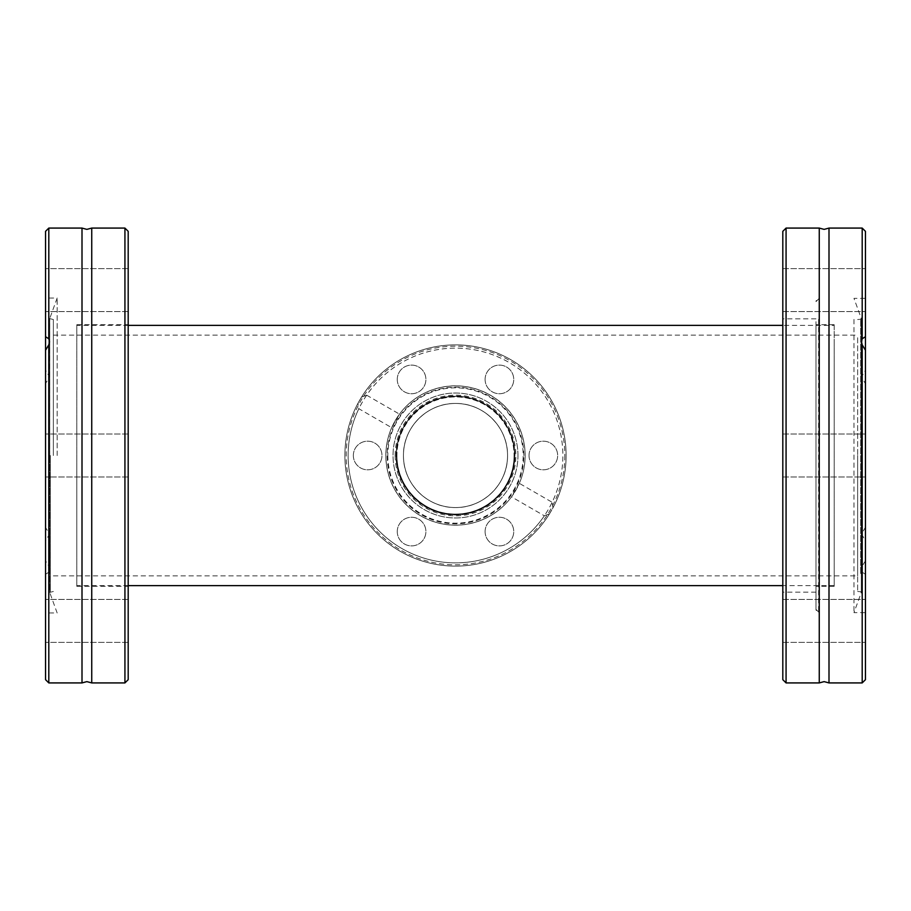 <?xml version="1.0" encoding="UTF-8"?>
<svg xmlns="http://www.w3.org/2000/svg" width="911" height="911" viewBox="0 0 911 911"><rect width="100%" height="100%" fill="white"/><g stroke="black" fill="none" stroke-linecap="round" stroke-linejoin="round"><path stroke-width="0.68" stroke-dasharray="4.55 3.42" d="M403.448 455.5A52.052 52.052 0 0 1 455.5 403.448A52.052 52.052 0 0 1 507.552 455.5C507.974 427.259 483.627 403.026 455.534 403.448C427.259 403.015 403.038 427.316 403.448 455.5C403.061 483.764 427.327 507.974 455.477 507.552C483.673 507.962 507.962 483.775 507.552 455.5A52.052 52.052 0 0 1 455.5 507.552A52.052 52.052 0 0 1 403.448 455.5A52.052 52.052 0 0 0 455.5 507.552A52.052 52.052 0 0 0 507.552 455.5A52.052 52.052 0 0 0 455.5 403.448A52.052 52.052 0 0 0 403.448 455.5A52.052 52.052 0 0 0 455.5 507.552A52.052 52.052 0 0 0 507.552 455.5A52.052 52.052 0 0 0 455.5 403.448A52.052 52.052 0 0 0 403.448 455.5M396.934 455.5C396.604 487.453 423.706 514.419 455.443 514.066C487.305 514.408 514.396 487.499 514.066 455.5A58.566 58.566 0 0 1 455.5 514.066A58.566 58.566 0 0 1 396.934 455.5A58.566 58.566 0 0 1 455.5 396.934A58.566 58.566 0 0 1 514.066 455.5C514.419 423.569 487.248 396.558 455.557 396.934C423.615 396.547 396.581 423.661 396.934 455.5M366.666 395.192L361.496 397.185A110.618 110.618 0 0 1 566.118 455.5A110.618 110.618 0 0 1 455.5 566.118A110.618 110.618 0 0 1 344.882 455.5A110.618 110.618 0 0 1 455.5 344.882A110.618 110.618 0 0 1 566.118 455.5A110.618 110.618 0 0 1 455.5 566.118A110.618 110.618 0 0 1 344.882 455.5A110.618 110.618 0 0 0 455.5 566.118A110.618 110.618 0 0 0 566.118 455.5A110.618 110.618 0 0 0 455.5 344.882A110.618 110.618 0 0 0 344.882 455.5A110.618 110.618 0 0 1 358 403.254L358.854 408.72L391.673 427.669L399.485 414.141L366.666 395.192A107.373 107.373 0 0 1 509.181 362.521A107.373 107.373 0 0 1 552.146 502.28L519.327 483.331A69.623 69.623 0 0 0 399.485 414.141M564.82 455.5A109.32 109.32 0 0 1 455.5 564.82A109.32 109.32 0 0 1 346.18 455.5A109.32 109.32 0 0 1 455.5 346.18A109.32 109.32 0 0 1 564.82 455.5M485.107 379.42A14.314 14.314 0 0 1 499.422 365.106A14.314 14.314 0 0 1 513.736 379.42A14.314 14.314 0 0 1 499.422 393.734A14.314 14.314 0 0 1 485.107 379.42A14.314 14.314 0 0 1 499.422 365.106A14.314 14.314 0 0 1 513.736 379.42A14.314 14.314 0 0 1 499.422 393.734A14.314 14.314 0 0 1 485.107 379.42M397.264 379.42A14.314 14.314 0 0 1 411.578 365.106A14.314 14.314 0 0 1 425.892 379.42A14.314 14.314 0 0 1 411.578 393.734A14.314 14.314 0 0 1 397.264 379.42A14.314 14.314 0 0 1 411.578 365.106A14.314 14.314 0 0 1 425.892 379.42A14.314 14.314 0 0 1 411.578 393.734A14.314 14.314 0 0 1 397.264 379.42M353.343 455.5A14.314 14.314 0 0 1 367.657 441.186A14.314 14.314 0 0 1 381.971 455.5A14.314 14.314 0 0 1 367.657 469.814A14.314 14.314 0 0 1 353.343 455.5A14.314 14.314 0 0 1 367.657 441.186A14.314 14.314 0 0 1 381.971 455.5A14.314 14.314 0 0 1 367.657 469.814A14.314 14.314 0 0 1 353.343 455.5M397.264 531.58A14.314 14.314 0 0 1 411.578 517.266A14.314 14.314 0 0 1 425.892 531.58A14.314 14.314 0 0 1 411.578 545.894A14.314 14.314 0 0 1 397.264 531.58A14.314 14.314 0 0 1 411.578 517.266A14.314 14.314 0 0 1 425.892 531.58A14.314 14.314 0 0 1 411.578 545.894A14.314 14.314 0 0 1 397.264 531.58M485.107 531.58A14.314 14.314 0 0 1 499.422 517.266A14.314 14.314 0 0 1 513.736 531.58A14.314 14.314 0 0 1 499.422 545.894A14.314 14.314 0 0 1 485.107 531.58A14.314 14.314 0 0 1 499.422 517.266A14.314 14.314 0 0 1 513.736 531.58A14.314 14.314 0 0 1 499.422 545.894A14.314 14.314 0 0 1 485.107 531.58M529.029 455.5A14.314 14.314 0 0 1 543.343 441.186A14.314 14.314 0 0 1 557.657 455.5A14.314 14.314 0 0 1 543.343 469.814A14.314 14.314 0 0 1 529.029 455.5A14.314 14.314 0 0 1 543.343 441.186A14.314 14.314 0 0 1 557.657 455.5A14.314 14.314 0 0 1 543.343 469.814A14.314 14.314 0 0 1 529.029 455.5M391.673 427.669A69.623 69.623 0 0 0 511.515 496.859L544.334 515.808A107.373 107.373 0 0 1 348.127 455.5A107.373 107.373 0 0 1 455.5 348.127A107.373 107.373 0 0 1 562.873 455.5A107.373 107.373 0 0 1 455.5 562.873A107.373 107.373 0 0 1 358.854 408.72M517.972 455.5A62.472 62.472 0 0 0 455.5 393.028A62.472 62.472 0 0 0 393.028 455.5A62.472 62.472 0 0 0 455.5 517.972A62.472 62.472 0 0 0 517.972 455.5A62.472 62.472 0 0 0 455.5 393.028A62.472 62.472 0 0 0 393.028 455.5A62.472 62.472 0 0 0 455.5 517.972A62.472 62.472 0 0 0 517.972 455.5M525.123 455.5A69.623 69.623 0 0 0 455.5 385.877A69.623 69.623 0 0 0 385.877 455.5A69.623 69.623 0 0 0 455.5 525.123A69.623 69.623 0 0 0 525.123 455.5A69.623 69.623 0 0 0 455.5 385.877A69.623 69.623 0 0 0 385.877 455.5A69.623 69.623 0 0 0 455.5 525.123A69.623 69.623 0 0 0 525.123 455.5A69.623 69.623 0 0 0 455.5 385.877A69.623 69.623 0 0 0 385.877 455.5A69.623 69.623 0 0 0 455.5 525.123A69.623 69.623 0 0 0 525.123 455.5A69.623 69.623 0 0 0 455.5 385.877A69.623 69.623 0 0 0 385.877 455.5M544.334 515.808L549.504 513.815A110.618 110.618 0 0 1 344.882 455.5A110.618 110.618 0 0 1 455.5 344.882A110.618 110.618 0 0 1 553 507.746L552.146 502.28M549.504 513.815L553 507.746M361.496 397.185L358 403.254M519.327 483.331L511.515 496.859M514.556 455.5A59.056 59.056 0 0 0 455.5 396.444A59.056 59.056 0 0 0 396.444 455.5A59.056 59.056 0 0 0 455.5 514.556A59.056 59.056 0 0 0 514.556 455.5A59.056 59.056 0 0 0 455.5 396.444A59.056 59.056 0 0 0 396.444 455.5A59.056 59.056 0 0 0 455.5 514.556A59.056 59.056 0 0 0 514.556 455.5M514.704 455.5A59.204 59.204 0 0 0 455.5 396.296A59.204 59.204 0 0 0 396.296 455.5A59.204 59.204 0 0 0 455.5 514.704A59.204 59.204 0 0 0 514.704 455.5C515 487.795 487.761 515.068 455.5 514.715C423.273 515.091 395.921 487.692 396.285 455.5C395.955 423.137 423.41 395.909 455.5 396.285C487.761 395.932 515.057 423.285 514.715 455.5M387.824 455.5A67.676 67.676 0 0 0 455.5 523.176A67.676 67.676 0 0 0 523.176 455.5A67.676 67.676 0 0 0 455.5 387.824A67.676 67.676 0 0 0 387.824 455.5M828.999 682.92L828.999 228.08M82.001 228.08L82.001 682.92M853.971 319.408L853.971 612.647L853.971 319.408M857.638 337.73L857.638 591.478L857.638 337.73M815.994 342.229L815.994 586.297L815.994 342.229M834.214 342.229L834.214 586.297L834.214 342.229M865.45 308.704L865.45 268.631L865.45 308.704M782.811 308.704L782.811 268.631L782.811 308.704M865.45 474.096L865.45 434.023L865.45 474.096M782.811 474.096L782.811 434.023L782.811 474.096M865.45 639.499L865.45 599.427L865.45 639.499M782.811 639.499L782.811 599.427L782.811 639.499M782.811 679.674L782.811 231.326M786.068 682.92L786.068 228.08M819.262 228.08L819.262 682.92M782.811 337.161L782.811 592.15L782.811 337.161M815.994 337.161L815.994 592.15L815.994 337.161M862.193 682.92L862.193 572.233L865.45 574.283L865.45 540.735L861.544 534.074L865.45 527.218L865.45 560.755L865.45 231.326M865.45 679.674L865.45 574.283M865.45 540.735L865.45 350.245L865.45 370.265L861.544 376.926L865.45 383.782M865.45 370.265L865.45 527.218M455.5 514.715C423.353 515.114 395.818 487.67 396.285 455.398C395.909 423.239 423.524 395.818 455.5 396.285C487.692 395.864 515.125 423.399 514.715 455.489C515.125 487.715 487.579 515.159 455.5 514.715M834.214 325.352L834.214 585.648L834.214 325.352L782.811 325.352M128.189 325.352L76.786 325.352L76.786 585.648L76.786 325.352M834.214 585.648L782.811 585.648M128.189 585.648L76.786 585.648M45.55 620.892L45.55 642.369L45.55 620.892M128.189 620.892L128.189 642.369L128.189 620.892M45.55 231.326L45.55 527.378L49.456 534.233L45.55 540.906L45.55 612.978L45.55 527.378M128.189 231.326L128.189 679.674M45.55 290.108L45.55 268.631L45.55 290.108M128.189 290.108L128.189 268.631L128.189 290.108M53.362 455.5L53.362 319.522L53.362 455.5M57.154 455.5L57.154 298.022L57.154 455.5M124.932 228.08L124.932 682.92M91.738 682.92L91.738 228.08M76.786 455.5L76.786 586.297L76.786 455.5M48.807 228.08L48.807 566.164L45.55 560.755M857.638 455.5L857.638 575.877L857.638 455.5M45.55 370.094L45.55 455.5L45.55 350.245L45.55 370.094L49.456 376.767L45.55 383.622M45.55 540.906L45.55 679.674M45.55 574.283L48.807 572.233L48.807 682.92M48.807 572.233L49.456 569.216L48.807 566.164M128.189 455.5L128.189 324.703L128.189 455.5M865.45 560.755L862.193 566.164L862.193 228.08M862.193 566.164L861.544 569.216L862.193 572.233M819.251 319.408L819.251 612.647L819.251 319.408M815.994 321.663L815.994 610.04L815.994 321.663M815.994 322.221L815.994 609.391L815.994 322.221M523.825 455.5A68.325 68.325 0 0 0 455.5 387.175A68.325 68.325 0 0 0 387.175 455.5A68.325 68.325 0 0 0 455.5 523.825A68.325 68.325 0 0 0 523.825 455.5M514.966 455.5A59.466 59.466 0 0 0 455.5 396.034A59.466 59.466 0 0 0 396.034 455.5A59.466 59.466 0 0 0 455.5 514.966A59.466 59.466 0 0 0 514.966 455.5M395.158 455.5A60.342 60.342 0 0 0 455.5 515.842A60.342 60.342 0 0 0 515.842 455.5A60.342 60.342 0 0 0 455.5 395.158A60.342 60.342 0 0 0 395.158 455.5M861.259 574.249L861.259 318.383L861.259 574.249M860.701 573.497L860.701 319.249L860.701 573.497M50.299 455.5L50.299 591.751L50.299 455.5M49.741 455.5L49.741 318.383L49.741 455.5M818.602 319.408L818.602 612.647L818.602 319.408M857.638 591.478L860.701 591.751L861.259 592.617L853.971 612.647L865.45 612.647M861.294 336.945L861.294 592.401L861.294 336.945M857.638 319.522L860.701 319.249L861.259 318.383L853.971 298.352L865.45 298.352M834.214 324.703L815.994 324.703M782.811 268.631L865.45 268.631L782.811 268.631M782.811 434.023L865.45 434.023L782.811 434.023M782.811 599.427L865.45 599.427L782.811 599.427M815.994 318.85L782.811 318.85M128.189 642.369L45.55 642.369L128.189 642.369M128.189 476.977L45.55 476.977L128.189 476.977M128.189 311.573L45.55 311.573L128.189 311.573M53.362 591.478L49.706 592.401L49.706 318.599L57.154 298.022L45.55 298.022M53.362 319.522L49.706 318.599L49.706 592.401L57.154 612.978L45.55 612.978M76.786 586.297L128.189 586.297M53.362 575.877L857.638 575.877M53.362 335.123L857.638 335.123M76.786 324.703L128.189 324.703M49.456 376.767L49.456 341.784M49.456 569.216L49.456 534.233M128.189 434.023L45.55 434.023L128.189 434.023M128.189 268.631L45.55 268.631L128.189 268.631M128.189 599.427L45.55 599.427L128.189 599.427M815.994 592.15L782.811 592.15M861.544 569.216L861.544 534.074M861.544 376.926L861.544 341.784M782.811 311.573L865.45 311.573L782.811 311.573M782.811 476.977L865.45 476.977L782.811 476.977M782.811 642.369L865.45 642.369L782.811 642.369M834.214 586.297L815.994 586.297M815.994 301.609L819.251 298.352L815.994 300.96M815.994 609.391L819.251 612.647L815.994 610.04"/><path stroke-width="1.37" d="M828.999 258.542L828.999 682.92L824.125 681.622L819.262 682.92L819.262 228.08L824.125 229.378L828.999 228.08L828.999 258.542M82.001 455.5L82.001 228.08L86.875 229.378L91.738 228.08L91.738 682.92L86.875 681.622L82.001 682.92L82.001 455.5M786.068 228.08L782.811 231.326L782.811 679.674L786.068 682.92L786.068 228.08L819.262 228.08M865.45 336.717L865.45 231.326L862.193 228.08L862.193 338.767L865.45 336.717L865.45 679.674L862.193 682.92L828.999 682.92M865.45 350.245L862.193 344.836L862.193 682.92M862.193 344.836L861.544 341.784L862.193 338.767M782.811 325.352L128.189 325.352M782.811 585.648L128.189 585.648M124.932 682.92L128.189 679.674L128.189 231.326L124.932 228.08L124.932 682.92L91.738 682.92M45.55 350.245L45.55 679.674L48.807 682.92L48.807 344.836L45.55 350.245L45.55 231.326L48.807 228.08L82.001 228.08M45.55 336.717L48.807 338.767L48.807 228.08M48.807 338.767L49.456 341.784L48.807 344.836M819.262 682.92L786.068 682.92M91.738 228.08L124.932 228.08M48.807 682.92L82.001 682.92M862.193 228.08L828.999 228.08"/></g></svg>
